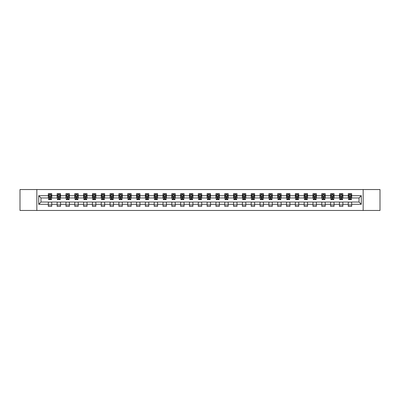<?xml version="1.0" encoding="UTF-8"?>
<svg xmlns="http://www.w3.org/2000/svg" width="400" height="400" viewBox="0 0 400 400"><rect width="100%" height="100%" fill="white"/><g stroke="black" fill="none" stroke-linecap="round" stroke-linejoin="round"><path stroke-width="0.6" d="M363.15 210.46L380 210.46L380 189.54L363.15 189.54L363.15 210.46L36.85 210.46L36.85 189.54L20 189.54L20 210.46L36.85 210.46M363.15 189.54L36.85 189.54M351.67 195.7L351.67 193.64L348.275 193.64L348.275 195.7L342.845 195.7L342.845 193.64L339.455 193.64L339.455 195.7L334.025 195.7L334.025 193.64L330.63 193.64L330.63 195.7L325.205 195.7L325.205 193.64L321.81 193.64L321.81 195.7L316.38 195.7L316.38 193.64L312.99 193.64L312.99 195.7L307.56 195.7L307.56 193.64L304.165 193.64L304.165 195.7L298.735 195.7L298.735 193.64L295.345 193.64L295.345 195.7L289.915 195.7L289.915 193.64L286.52 193.64L286.52 195.7L281.095 195.7L281.095 193.64L277.7 193.64L277.7 195.7L272.27 195.7L272.27 193.64L268.88 193.64L268.88 195.7L263.45 195.7L263.45 193.64L260.055 193.64L260.055 195.7L254.63 195.7L254.63 193.64L251.235 193.64L251.235 195.7L245.805 195.7L245.805 193.64L242.415 193.64L242.415 195.7L236.985 195.7L236.985 193.64L233.59 193.64L233.59 195.7L228.16 195.7L228.16 193.64L224.77 193.64L224.77 195.7L219.34 195.7L219.34 193.64L215.945 193.64L215.945 195.7L210.52 195.7L210.52 193.64L207.125 193.64L207.125 195.7L201.695 195.7L201.695 193.64L198.305 193.64L198.305 195.7L192.875 195.7L192.875 193.64L189.48 193.64L189.48 195.7L184.055 195.7L184.055 193.64L180.66 193.64L180.66 195.7L175.23 195.7L175.23 193.64L171.84 193.64L171.84 195.7L166.41 195.7L166.41 193.64L163.015 193.64L163.015 195.7L157.585 195.7L157.585 193.64L154.195 193.64L154.195 195.7L148.765 195.7L148.765 193.64L145.37 193.64L145.37 195.7L139.945 195.7L139.945 193.64L136.55 193.64L136.55 195.7L131.12 195.7L131.12 193.64L127.73 193.64L127.73 195.7L122.3 195.7L122.3 193.64L118.905 193.64L118.905 195.7L113.48 195.7L113.48 193.64L110.085 193.64L110.085 195.7L104.655 195.7L104.655 193.64L101.265 193.64L101.265 195.7L95.835 195.7L95.835 193.64L92.44 193.64L92.44 195.7L87.01 195.7L87.01 193.64L83.62 193.64L83.62 195.7L78.19 195.7L78.19 193.64L74.795 193.64L74.795 195.7L69.37 195.7L69.37 193.64L65.975 193.64L65.975 195.7L60.545 195.7L60.545 193.64L57.155 193.64L57.155 195.7L51.725 195.7L51.725 193.64L48.33 193.64L48.33 195.7L38.72 195.7L38.72 204.3L40.98 202.035L48.33 202.035L48.33 206.36L51.725 206.36L51.725 202.035L57.155 202.035L57.155 206.36L60.545 206.36L60.545 202.035L65.975 202.035L65.975 206.36L69.37 206.36L69.37 202.035L74.795 202.035L74.795 206.36L78.19 206.36L78.19 202.035L83.62 202.035L83.62 206.36L87.01 206.36L87.01 202.035L92.44 202.035L92.44 206.36L95.835 206.36L95.835 202.035L101.265 202.035L101.265 206.36L104.655 206.36L104.655 202.035L110.085 202.035L110.085 206.36L113.48 206.36L113.48 202.035L118.905 202.035L118.905 206.36L122.3 206.36L122.3 202.035L127.73 202.035L127.73 206.36L131.12 206.36L131.12 202.035L136.55 202.035L136.55 206.36L139.945 206.36L139.945 202.035L145.37 202.035L145.37 206.36L148.765 206.36L148.765 202.035L154.195 202.035L154.195 206.36L157.585 206.36L157.585 202.035L163.015 202.035L163.015 206.36L166.41 206.36L166.41 202.035L171.84 202.035L171.84 206.36L175.23 206.36L175.23 202.035L180.66 202.035L180.66 206.36L184.055 206.36L184.055 202.035L189.48 202.035L189.48 206.36L192.875 206.36L192.875 202.035L198.305 202.035L198.305 206.36L201.695 206.36L201.695 202.035L207.125 202.035L207.125 206.36L210.52 206.36L210.52 202.035L215.945 202.035L215.945 206.36L219.34 206.36L219.34 202.035L224.77 202.035L224.77 206.36L228.16 206.36L228.16 202.035L233.59 202.035L233.59 206.36L236.985 206.36L236.985 202.035L242.415 202.035L242.415 206.36L245.805 206.36L245.805 202.035L251.235 202.035L251.235 206.36L254.63 206.36L254.63 202.035L260.055 202.035L260.055 206.36L263.45 206.36L263.45 202.035L268.88 202.035L268.88 206.36L272.27 206.36L272.27 202.035L277.7 202.035L277.7 206.36L281.095 206.36L281.095 202.035L286.52 202.035L286.52 206.36L289.915 206.36L289.915 202.035L295.345 202.035L295.345 206.36L298.735 206.36L298.735 202.035L304.165 202.035L304.165 206.36L307.56 206.36L307.56 202.035L312.99 202.035L312.99 206.36L316.38 206.36L316.38 202.035L321.81 202.035L321.81 206.36L325.205 206.36L325.205 202.035L330.63 202.035L330.63 206.36L334.025 206.36L334.025 202.035L339.455 202.035L339.455 206.36L342.845 206.36L342.845 202.035L348.275 202.035L348.275 206.36L351.67 206.36L351.67 202.035L359.02 202.035L359.02 197.965L351.67 197.965L351.67 195.7L361.28 195.7L361.28 204.3L351.67 204.3M348.275 204.3L342.845 204.3M339.455 204.3L334.025 204.3M330.63 204.3L325.205 204.3M321.81 204.3L316.38 204.3M312.99 204.3L307.56 204.3M304.165 204.3L298.735 204.3M295.345 204.3L289.915 204.3M286.52 204.3L281.095 204.3M277.7 204.3L272.27 204.3M268.88 204.3L263.45 204.3M260.055 204.3L254.63 204.3M251.235 204.3L245.805 204.3M242.415 204.3L236.985 204.3M233.59 204.3L228.16 204.3M224.77 204.3L219.34 204.3M215.945 204.3L210.52 204.3M207.125 204.3L201.695 204.3M198.305 204.3L192.875 204.3M189.48 204.3L184.055 204.3M180.66 204.3L175.23 204.3M171.84 204.3L166.41 204.3M163.015 204.3L157.585 204.3M154.195 204.3L148.765 204.3M145.37 204.3L139.945 204.3M136.55 204.3L131.12 204.3M127.73 204.3L122.3 204.3M118.905 204.3L113.48 204.3M110.085 204.3L104.655 204.3M101.265 204.3L95.835 204.3M92.44 204.3L87.01 204.3M83.62 204.3L78.19 204.3M74.795 204.3L69.37 204.3M65.975 204.3L60.545 204.3M57.155 204.3L51.725 204.3M48.33 204.3L38.72 204.3M348.275 195.7L348.275 197.965L342.845 197.965L342.845 195.7M339.455 195.7L339.455 197.965L334.025 197.965L334.025 195.7M330.63 195.7L330.63 197.965L325.205 197.965L325.205 195.7M321.81 195.7L321.81 197.965L316.38 197.965L316.38 195.7M312.99 195.7L312.99 197.965L307.56 197.965L307.56 195.7M304.165 195.7L304.165 197.965L298.735 197.965L298.735 195.7M295.345 195.7L295.345 197.965L289.915 197.965L289.915 195.7M286.52 195.7L286.52 197.965L281.095 197.965L281.095 195.7M277.7 195.7L277.7 197.965L272.27 197.965L272.27 195.7M268.88 195.7L268.88 197.965L263.45 197.965L263.45 195.7M260.055 195.7L260.055 197.965L254.63 197.965L254.63 195.7M251.235 195.7L251.235 197.965L245.805 197.965L245.805 195.7M242.415 195.7L242.415 197.965L236.985 197.965L236.985 195.7M233.59 195.7L233.59 197.965L228.16 197.965L228.16 195.7M224.77 195.7L224.77 197.965L219.34 197.965L219.34 195.7M215.945 195.7L215.945 197.965L210.52 197.965L210.52 195.7M207.125 195.7L207.125 197.965L201.695 197.965L201.695 195.7M198.305 195.7L198.305 197.965L192.875 197.965L192.875 195.7M189.48 195.7L189.48 197.965L184.055 197.965L184.055 195.7M180.66 195.7L180.66 197.965L175.23 197.965L175.23 195.7M171.84 195.7L171.84 197.965L166.41 197.965L166.41 195.7M163.015 195.7L163.015 197.965L157.585 197.965L157.585 195.7M154.195 195.7L154.195 197.965L148.765 197.965L148.765 195.7M145.37 195.7L145.37 197.965L139.945 197.965L139.945 195.7M136.55 195.7L136.55 197.965L131.12 197.965L131.12 195.7M127.73 195.7L127.73 197.965L122.3 197.965L122.3 195.7M118.905 195.7L118.905 197.965L113.48 197.965L113.48 195.7M110.085 195.7L110.085 197.965L104.655 197.965L104.655 195.7M101.265 195.7L101.265 197.965L95.835 197.965L95.835 195.7M92.44 195.7L92.44 197.965L87.01 197.965L87.01 195.7M83.62 195.7L83.62 197.965L78.19 197.965L78.19 195.7M74.795 195.7L74.795 197.965L69.37 197.965L69.37 195.7M65.975 195.7L65.975 197.965L60.545 197.965L60.545 195.7M57.155 195.7L57.155 197.965L51.725 197.965L51.725 195.7M48.33 195.7L48.33 197.965L40.98 197.965L38.72 195.7M40.98 197.965L40.98 202.035M361.28 204.3L359.02 202.035M359.02 197.965L361.28 195.7M48.33 195.05L48.615 195.05M49.69 195.05L50.37 195.05M51.44 195.05L51.725 195.05M48.33 197.91L48.615 197.91M49.69 197.91L50.37 197.91M51.44 197.91L51.725 197.91M48.33 202.09L51.725 202.09M48.33 204.95L51.725 204.95M57.155 202.09L60.545 202.09M57.155 204.95L60.545 204.95M57.155 195.05L57.435 195.05M58.51 195.05L59.19 195.05M60.265 195.05L60.545 195.05M57.155 197.91L57.435 197.91M58.51 197.91L59.19 197.91M60.265 197.91L60.545 197.91M65.975 202.09L69.37 202.09M65.975 204.95L69.37 204.95M65.975 195.05L66.26 195.05M67.335 195.05L68.01 195.05M69.085 195.05L69.37 195.05M65.975 197.91L66.26 197.91M67.335 197.91L68.01 197.91M69.085 197.91L69.37 197.91M74.795 202.09L78.19 202.09M74.795 204.95L78.19 204.95M74.795 195.05L75.08 195.05M76.155 195.05L76.835 195.05M77.91 195.05L78.19 195.05M74.795 197.91L75.08 197.91M76.155 197.91L76.835 197.91M77.91 197.91L78.19 197.91M83.62 202.09L87.01 202.09M83.62 204.95L87.01 204.95M83.62 195.05L83.9 195.05M84.975 195.05L85.655 195.05M86.73 195.05L87.01 195.05M83.62 197.91L83.9 197.91M84.975 197.91L85.655 197.91M86.73 197.91L87.01 197.91M92.44 202.09L95.835 202.09M92.44 204.95L95.835 204.95M92.44 195.05L92.725 195.05M93.8 195.05L94.475 195.05M95.55 195.05L95.835 195.05M92.44 197.91L92.725 197.91M93.8 197.91L94.475 197.91M95.55 197.91L95.835 197.91M101.265 202.09L104.655 202.09M101.265 204.95L104.655 204.95M101.265 195.05L101.545 195.05M102.62 195.05L103.3 195.05M104.375 195.05L104.655 195.05M101.265 197.91L101.545 197.91M102.62 197.91L103.3 197.91M104.375 197.91L104.655 197.91M110.085 202.09L113.48 202.09M110.085 204.95L113.48 204.95M110.085 195.05L110.37 195.05M111.44 195.05L112.12 195.05M113.195 195.05L113.48 195.05M110.085 197.91L110.37 197.91M111.44 197.91L112.12 197.91M113.195 197.91L113.48 197.91M118.905 202.09L122.3 202.09M118.905 204.95L122.3 204.95M118.905 195.05L119.19 195.05M120.265 195.05L120.945 195.05M122.015 195.05L122.3 195.05M118.905 197.91L119.19 197.91M120.265 197.91L120.945 197.91M122.015 197.91L122.3 197.91M127.73 202.09L131.12 202.09M127.73 204.95L131.12 204.95M127.73 195.05L128.01 195.05M129.085 195.05L129.765 195.05M130.84 195.05L131.12 195.05M127.73 197.91L128.01 197.91M129.085 197.91L129.765 197.91M130.84 197.91L131.12 197.91M136.55 202.09L139.945 202.09M136.55 204.95L139.945 204.95M136.55 195.05L136.835 195.05M137.91 195.05L138.585 195.05M139.66 195.05L139.945 195.05M136.55 197.91L136.835 197.91M137.91 197.91L138.585 197.91M139.66 197.91L139.945 197.91M145.37 202.09L148.765 202.09M145.37 204.95L148.765 204.95M145.37 195.05L145.655 195.05M146.73 195.05L147.41 195.05M148.485 195.05L148.765 195.05M145.37 197.91L145.655 197.91M146.73 197.91L147.41 197.91M148.485 197.91L148.765 197.91M154.195 202.09L157.585 202.09M154.195 204.95L157.585 204.95M154.195 195.05L154.475 195.05M155.55 195.05L156.23 195.05M157.305 195.05L157.585 195.05M154.195 197.91L154.475 197.91M155.55 197.91L156.23 197.91M157.305 197.91L157.585 197.91M163.015 202.09L166.41 202.09M163.015 204.95L166.41 204.95M163.015 195.05L163.3 195.05M164.375 195.05L165.05 195.05M166.125 195.05L166.41 195.05M163.015 197.91L163.3 197.91M164.375 197.91L165.05 197.91M166.125 197.91L166.41 197.91M171.84 202.09L175.23 202.09M171.84 204.95L175.23 204.95M171.84 195.05L172.12 195.05M173.195 195.05L173.875 195.05M174.95 195.05L175.23 195.05M171.84 197.91L172.12 197.91M173.195 197.91L173.875 197.91M174.95 197.91L175.23 197.91M180.66 202.09L184.055 202.09M180.66 204.95L184.055 204.95M180.66 195.05L180.945 195.05M182.015 195.05L182.695 195.05M183.77 195.05L184.055 195.05M180.66 197.91L180.945 197.91M182.015 197.91L182.695 197.91M183.77 197.91L184.055 197.91M189.48 202.09L192.875 202.09M189.48 204.95L192.875 204.95M189.48 195.05L189.765 195.05M190.84 195.05L191.515 195.05M192.59 195.05L192.875 195.05M189.48 197.91L189.765 197.91M190.84 197.91L191.515 197.91M192.59 197.91L192.875 197.91M198.305 202.09L201.695 202.09M198.305 204.95L201.695 204.95M198.305 195.05L198.585 195.05M199.66 195.05L200.34 195.05M201.415 195.05L201.695 195.05M198.305 197.91L198.585 197.91M199.66 197.91L200.34 197.91M201.415 197.91L201.695 197.91M207.125 202.09L210.52 202.09M207.125 204.95L210.52 204.95M207.125 195.05L207.41 195.05M208.485 195.05L209.16 195.05M210.235 195.05L210.52 195.05M207.125 197.91L207.41 197.91M208.485 197.91L209.16 197.91M210.235 197.91L210.52 197.91M215.945 202.09L219.34 202.09M215.945 204.95L219.34 204.95M215.945 195.05L216.23 195.05M217.305 195.05L217.985 195.05M219.055 195.05L219.34 195.05M215.945 197.91L216.23 197.91M217.305 197.91L217.985 197.91M219.055 197.91L219.34 197.91M224.77 202.09L228.16 202.09M224.77 204.95L228.16 204.95M224.77 195.05L225.05 195.05M226.125 195.05L226.805 195.05M227.88 195.05L228.16 195.05M224.77 197.91L225.05 197.91M226.125 197.91L226.805 197.91M227.88 197.91L228.16 197.91M233.59 202.09L236.985 202.09M233.59 204.95L236.985 204.95M233.59 195.05L233.875 195.05M234.95 195.05L235.625 195.05M236.7 195.05L236.985 195.05M233.59 197.91L233.875 197.91M234.95 197.91L235.625 197.91M236.7 197.91L236.985 197.91M242.415 202.09L245.805 202.09M242.415 204.95L245.805 204.95M242.415 195.05L242.695 195.05M243.77 195.05L244.45 195.05M245.525 195.05L245.805 195.05M242.415 197.91L242.695 197.91M243.77 197.91L244.45 197.91M245.525 197.91L245.805 197.91M251.235 202.09L254.63 202.09M251.235 204.95L254.63 204.95M251.235 195.05L251.515 195.05M252.59 195.05L253.27 195.05M254.345 195.05L254.63 195.05M251.235 197.91L251.515 197.91M252.59 197.91L253.27 197.91M254.345 197.91L254.63 197.91M260.055 202.09L263.45 202.09M260.055 204.95L263.45 204.95M260.055 195.05L260.34 195.05M261.415 195.05L262.09 195.05M263.165 195.05L263.45 195.05M260.055 197.91L260.34 197.91M261.415 197.91L262.09 197.91M263.165 197.91L263.45 197.91M268.88 202.09L272.27 202.09M268.88 204.95L272.27 204.95M268.88 195.05L269.16 195.05M270.235 195.05L270.915 195.05M271.99 195.05L272.27 195.05M268.88 197.91L269.16 197.91M270.235 197.91L270.915 197.91M271.99 197.91L272.27 197.91M277.7 202.09L281.095 202.09M277.7 204.95L281.095 204.95M277.7 195.05L277.985 195.05M279.055 195.05L279.735 195.05M280.81 195.05L281.095 195.05M277.7 197.91L277.985 197.91M279.055 197.91L279.735 197.91M280.81 197.91L281.095 197.91M286.52 202.09L289.915 202.09M286.52 204.95L289.915 204.95M286.52 195.05L286.805 195.05M287.88 195.05L288.56 195.05M289.63 195.05L289.915 195.05M286.52 197.91L286.805 197.91M287.88 197.91L288.56 197.91M289.63 197.91L289.915 197.91M295.345 202.09L298.735 202.09M295.345 204.95L298.735 204.95M295.345 195.05L295.625 195.05M296.7 195.05L297.38 195.05M298.455 195.05L298.735 195.05M295.345 197.91L295.625 197.91M296.7 197.91L297.38 197.91M298.455 197.91L298.735 197.91M304.165 202.09L307.56 202.09M304.165 204.95L307.56 204.95M304.165 195.05L304.45 195.05M305.525 195.05L306.2 195.05M307.275 195.05L307.56 195.05M304.165 197.91L304.45 197.91M305.525 197.91L306.2 197.91M307.275 197.91L307.56 197.91M312.99 202.09L316.38 202.09M312.99 204.95L316.38 204.95M312.99 195.05L313.27 195.05M314.345 195.05L315.025 195.05M316.1 195.05L316.38 195.05M312.99 197.91L313.27 197.91M314.345 197.91L315.025 197.91M316.1 197.91L316.38 197.91M321.81 202.09L325.205 202.09M321.81 204.95L325.205 204.95M321.81 195.05L322.09 195.05M323.165 195.05L323.845 195.05M324.92 195.05L325.205 195.05M321.81 197.91L322.09 197.91M323.165 197.91L323.845 197.91M324.92 197.91L325.205 197.91M330.63 202.09L334.025 202.09M330.63 204.95L334.025 204.95M330.63 195.05L330.915 195.05M331.99 195.05L332.665 195.05M333.74 195.05L334.025 195.05M330.63 197.91L330.915 197.91M331.99 197.91L332.665 197.91M333.74 197.91L334.025 197.91M339.455 202.09L342.845 202.09M339.455 204.95L342.845 204.95M339.455 195.05L339.735 195.05M340.81 195.05L341.49 195.05M342.565 195.05L342.845 195.05M339.455 197.91L339.735 197.91M340.81 197.91L341.49 197.91M342.565 197.91L342.845 197.91M348.275 202.09L351.67 202.09M348.275 204.95L351.67 204.95M348.275 195.05L348.56 195.05M349.63 195.05L350.31 195.05M351.385 195.05L351.67 195.05M348.275 197.91L348.56 197.91M349.63 197.91L350.31 197.91M351.385 197.91L351.67 197.91M50.37 194.375L49.69 194.375M51.44 198.95L50.37 198.95L50.37 199.66L51.44 199.66L51.44 196.21L50.875 195.08L49.18 195.08L48.615 196.21L48.615 199.66L49.69 199.66L49.69 198.95L48.615 198.95M48.615 196.21L48.615 193.64M51.44 196.21L51.44 193.64M49.69 195.08L49.69 193.64M50.37 193.64L50.37 195.08M50.37 198.95L50.37 196.635L49.69 196.635L49.69 198.95M59.19 194.375L58.51 194.375M60.265 198.95L59.19 198.95L59.19 199.66L60.265 199.66L60.265 196.21L59.7 195.08L58 195.08L57.435 196.21L57.435 199.66L58.51 199.66L58.51 198.95L57.435 198.95M57.435 196.21L57.435 193.64M60.265 196.21L60.265 193.64M58.51 195.08L58.51 193.64M59.19 193.64L59.19 195.08M59.19 198.95L59.19 196.635L58.51 196.635L58.51 198.95M68.01 194.375L67.335 194.375M69.085 198.95L68.01 198.95L68.01 199.66L69.085 199.66L69.085 196.21L68.52 195.08L66.825 195.08L66.26 196.21L66.26 199.66L67.335 199.66L67.335 198.95L66.26 198.95M66.26 196.21L66.26 193.64M69.085 196.21L69.085 193.64M67.335 195.08L67.335 193.64M68.01 193.64L68.01 195.08M68.01 198.95L68.01 196.635L67.335 196.635L67.335 198.95M76.835 194.375L76.155 194.375M77.91 198.95L76.835 198.95L76.835 199.66L77.91 199.66L77.91 196.21L77.34 195.08L75.645 195.08L75.08 196.21L75.08 199.66L76.155 199.66L76.155 198.95L75.08 198.95M75.08 196.21L75.08 193.64M77.91 196.21L77.91 193.64M76.155 195.08L76.155 193.64M76.835 193.64L76.835 195.08M76.835 198.95L76.835 196.635L76.155 196.635L76.155 198.95M85.655 194.375L84.975 194.375M86.73 198.95L85.655 198.95L85.655 199.66L86.73 199.66L86.73 196.21L86.165 195.08L84.465 195.08L83.9 196.21L83.9 199.66L84.975 199.66L84.975 198.95L83.9 198.95M83.9 196.21L83.9 193.64M86.73 196.21L86.73 193.64M84.975 195.08L84.975 193.64M85.655 193.64L85.655 195.08M85.655 198.95L85.655 196.635L84.975 196.635L84.975 198.95M94.475 194.375L93.8 194.375M95.55 198.95L94.475 198.95L94.475 199.66L95.55 199.66L95.55 196.21L94.985 195.08L93.29 195.08L92.725 196.21L92.725 199.66L93.8 199.66L93.8 198.95L92.725 198.95M92.725 196.21L92.725 193.64M95.55 196.21L95.55 193.64M93.8 195.08L93.8 193.64M94.475 193.64L94.475 195.08M94.475 198.95L94.475 196.635L93.8 196.635L93.8 198.95M103.3 194.375L102.62 194.375M104.375 198.95L103.3 198.95L103.3 199.66L104.375 199.66L104.375 196.21L103.81 195.08L102.11 195.08L101.545 196.21L101.545 199.66L102.62 199.66L102.62 198.95L101.545 198.95M101.545 196.21L101.545 193.64M104.375 196.21L104.375 193.64M102.62 195.08L102.62 193.64M103.3 193.64L103.3 195.08M103.3 198.95L103.3 196.635L102.62 196.635L102.62 198.95M112.12 194.375L111.44 194.375M113.195 198.95L112.12 198.95L112.12 199.66L113.195 199.66L113.195 196.21L112.63 195.08L110.935 195.08L110.37 196.21L110.37 199.66L111.44 199.66L111.44 198.95L110.37 198.95M110.37 196.21L110.37 193.64M113.195 196.21L113.195 193.64M111.44 195.08L111.44 193.64M112.12 193.64L112.12 195.08M112.12 198.95L112.12 196.635L111.44 196.635L111.44 198.95M120.945 194.375L120.265 194.375M122.015 198.95L120.945 198.95L120.945 199.66L122.015 199.66L122.015 196.21L121.45 195.08L119.755 195.08L119.19 196.21L119.19 199.66L120.265 199.66L120.265 198.95L119.19 198.95M119.19 196.21L119.19 193.64M122.015 196.21L122.015 193.64M120.265 195.08L120.265 193.64M120.945 193.64L120.945 195.08M120.945 198.95L120.945 196.635L120.265 196.635L120.265 198.95M129.765 194.375L129.085 194.375M130.84 198.95L129.765 198.95L129.765 199.66L130.84 199.66L130.84 196.21L130.275 195.08L128.575 195.08L128.01 196.21L128.01 199.66L129.085 199.66L129.085 198.95L128.01 198.95M128.01 196.21L128.01 193.64M130.84 196.21L130.84 193.64M129.085 195.08L129.085 193.64M129.765 193.64L129.765 195.08M129.765 198.95L129.765 196.635L129.085 196.635L129.085 198.95M138.585 194.375L137.91 194.375M139.66 198.95L138.585 198.95L138.585 199.66L139.66 199.66L139.66 196.21L139.095 195.08L137.4 195.08L136.835 196.21L136.835 199.66L137.91 199.66L137.91 198.95L136.835 198.95M136.835 196.21L136.835 193.64M139.66 196.21L139.66 193.64M137.91 195.08L137.91 193.64M138.585 193.64L138.585 195.08M138.585 198.95L138.585 196.635L137.91 196.635L137.91 198.95M147.41 194.375L146.73 194.375M148.485 198.95L147.41 198.95L147.41 199.66L148.485 199.66L148.485 196.21L147.915 195.08L146.22 195.08L145.655 196.21L145.655 199.66L146.73 199.66L146.73 198.95L145.655 198.95M145.655 196.21L145.655 193.64M148.485 196.21L148.485 193.64M146.73 195.08L146.73 193.64M147.41 193.64L147.41 195.08M147.41 198.95L147.41 196.635L146.73 196.635L146.73 198.95M156.23 194.375L155.55 194.375M157.305 198.95L156.23 198.95L156.23 199.66L157.305 199.66L157.305 196.21L156.74 195.08L155.04 195.08L154.475 196.21L154.475 199.66L155.55 199.66L155.55 198.95L154.475 198.95M154.475 196.21L154.475 193.64M157.305 196.21L157.305 193.64M155.55 195.08L155.55 193.64M156.23 193.64L156.23 195.08M156.23 198.95L156.23 196.635L155.55 196.635L155.55 198.95M165.05 194.375L164.375 194.375M166.125 198.95L165.05 198.95L165.05 199.66L166.125 199.66L166.125 196.21L165.56 195.08L163.865 195.08L163.3 196.21L163.3 199.66L164.375 199.66L164.375 198.95L163.3 198.95M163.3 196.21L163.3 193.64M166.125 196.21L166.125 193.64M164.375 195.08L164.375 193.64M165.05 193.64L165.05 195.08M165.05 198.95L165.05 196.635L164.375 196.635L164.375 198.95M173.875 194.375L173.195 194.375M174.95 198.95L173.875 198.95L173.875 199.66L174.95 199.66L174.95 196.21L174.385 195.08L172.685 195.08L172.12 196.21L172.12 199.66L173.195 199.66L173.195 198.95L172.12 198.95M172.12 196.21L172.12 193.64M174.95 196.21L174.95 193.64M173.195 195.08L173.195 193.64M173.875 193.64L173.875 195.08M173.875 198.95L173.875 196.635L173.195 196.635L173.195 198.95M182.695 194.375L182.015 194.375M183.77 198.95L182.695 198.95L182.695 199.66L183.77 199.66L183.77 196.21L183.205 195.08L181.51 195.08L180.945 196.21L180.945 199.66L182.015 199.66L182.015 198.95L180.945 198.95M180.945 196.21L180.945 193.64M183.77 196.21L183.77 193.64M182.015 195.08L182.015 193.64M182.695 193.64L182.695 195.08M182.695 198.95L182.695 196.635L182.015 196.635L182.015 198.95M191.515 194.375L190.84 194.375M192.59 198.95L191.515 198.95L191.515 199.66L192.59 199.66L192.59 196.21L192.025 195.08L190.33 195.08L189.765 196.21L189.765 199.66L190.84 199.66L190.84 198.95L189.765 198.95M189.765 196.21L189.765 193.64M192.59 196.21L192.59 193.64M190.84 195.08L190.84 193.64M191.515 193.64L191.515 195.08M191.515 198.95L191.515 196.635L190.84 196.635L190.84 198.95M200.34 194.375L199.66 194.375M201.415 198.95L200.34 198.95L200.34 199.66L201.415 199.66L201.415 196.21L200.85 195.08L199.15 195.08L198.585 196.21L198.585 199.66L199.66 199.66L199.66 198.95L198.585 198.95M198.585 196.21L198.585 193.64M201.415 196.21L201.415 193.64M199.66 195.08L199.66 193.64M200.34 193.64L200.34 195.08M200.34 198.95L200.34 196.635L199.66 196.635L199.66 198.95M209.16 194.375L208.485 194.375M210.235 198.95L209.16 198.95L209.16 199.66L210.235 199.66L210.235 196.21L209.67 195.08L207.975 195.08L207.41 196.21L207.41 199.66L208.485 199.66L208.485 198.95L207.41 198.95M207.41 196.21L207.41 193.64M210.235 196.21L210.235 193.64M208.485 195.08L208.485 193.64M209.16 193.64L209.16 195.08M209.16 198.95L209.16 196.635L208.485 196.635L208.485 198.95M217.985 194.375L217.305 194.375M219.055 198.95L217.985 198.95L217.985 199.66L219.055 199.66L219.055 196.21L218.49 195.08L216.795 195.08L216.23 196.21L216.23 199.66L217.305 199.66L217.305 198.95L216.23 198.95M216.23 196.21L216.23 193.64M219.055 196.21L219.055 193.64M217.305 195.08L217.305 193.64M217.985 193.64L217.985 195.08M217.985 198.95L217.985 196.635L217.305 196.635L217.305 198.95M226.805 194.375L226.125 194.375M227.88 198.95L226.805 198.95L226.805 199.66L227.88 199.66L227.88 196.21L227.315 195.08L225.615 195.08L225.05 196.21L225.05 199.66L226.125 199.66L226.125 198.95L225.05 198.95M225.05 196.21L225.05 193.64M227.88 196.21L227.88 193.64M226.125 195.08L226.125 193.64M226.805 193.64L226.805 195.08M226.805 198.95L226.805 196.635L226.125 196.635L226.125 198.95M235.625 194.375L234.95 194.375M236.7 198.95L235.625 198.95L235.625 199.66L236.7 199.66L236.7 196.21L236.135 195.08L234.44 195.08L233.875 196.21L233.875 199.66L234.95 199.66L234.95 198.95L233.875 198.95M233.875 196.21L233.875 193.64M236.7 196.21L236.7 193.64M234.95 195.08L234.95 193.64M235.625 193.64L235.625 195.08M235.625 198.95L235.625 196.635L234.95 196.635L234.95 198.95M244.45 194.375L243.77 194.375M245.525 198.95L244.45 198.95L244.45 199.66L245.525 199.66L245.525 196.21L244.96 195.08L243.26 195.08L242.695 196.21L242.695 199.66L243.77 199.66L243.77 198.95L242.695 198.95M242.695 196.21L242.695 193.64M245.525 196.21L245.525 193.64M243.77 195.08L243.77 193.64M244.45 193.64L244.45 195.08M244.45 198.95L244.45 196.635L243.77 196.635L243.77 198.95M253.27 194.375L252.59 194.375M254.345 198.95L253.27 198.95L253.27 199.66L254.345 199.66L254.345 196.21L253.78 195.08L252.085 195.08L251.515 196.21L251.515 199.66L252.59 199.66L252.59 198.95L251.515 198.95M251.515 196.21L251.515 193.64M254.345 196.21L254.345 193.64M252.59 195.08L252.59 193.64M253.27 193.64L253.27 195.08M253.27 198.95L253.27 196.635L252.59 196.635L252.59 198.95M262.09 194.375L261.415 194.375M263.165 198.95L262.09 198.95L262.09 199.66L263.165 199.66L263.165 196.21L262.6 195.08L260.905 195.08L260.34 196.21L260.34 199.66L261.415 199.66L261.415 198.95L260.34 198.95M260.34 196.21L260.34 193.64M263.165 196.21L263.165 193.64M261.415 195.08L261.415 193.64M262.09 193.64L262.09 195.08M262.09 198.95L262.09 196.635L261.415 196.635L261.415 198.95M270.915 194.375L270.235 194.375M271.99 198.95L270.915 198.95L270.915 199.66L271.99 199.66L271.99 196.21L271.425 195.08L269.725 195.08L269.16 196.21L269.16 199.66L270.235 199.66L270.235 198.95L269.16 198.95M269.16 196.21L269.16 193.64M271.99 196.21L271.99 193.64M270.235 195.08L270.235 193.64M270.915 193.64L270.915 195.08M270.915 198.95L270.915 196.635L270.235 196.635L270.235 198.95M279.735 194.375L279.055 194.375M280.81 198.95L279.735 198.95L279.735 199.66L280.81 199.66L280.81 196.21L280.245 195.08L278.55 195.08L277.985 196.21L277.985 199.66L279.055 199.66L279.055 198.95L277.985 198.95M277.985 196.21L277.985 193.64M280.81 196.21L280.81 193.64M279.055 195.08L279.055 193.64M279.735 193.64L279.735 195.08M279.735 198.95L279.735 196.635L279.055 196.635L279.055 198.95M288.56 194.375L287.88 194.375M289.63 198.95L288.56 198.95L288.56 199.66L289.63 199.66L289.63 196.21L289.065 195.08L287.37 195.08L286.805 196.21L286.805 199.66L287.88 199.66L287.88 198.95L286.805 198.95M286.805 196.21L286.805 193.64M289.63 196.21L289.63 193.64M287.88 195.08L287.88 193.64M288.56 193.64L288.56 195.08M288.56 198.95L288.56 196.635L287.88 196.635L287.88 198.95M297.38 194.375L296.7 194.375M298.455 198.95L297.38 198.95L297.38 199.66L298.455 199.66L298.455 196.21L297.89 195.08L296.19 195.08L295.625 196.21L295.625 199.66L296.7 199.66L296.7 198.95L295.625 198.95M295.625 196.21L295.625 193.64M298.455 196.21L298.455 193.64M296.7 195.08L296.7 193.64M297.38 193.64L297.38 195.08M297.38 198.95L297.38 196.635L296.7 196.635L296.7 198.95M306.2 194.375L305.525 194.375M307.275 198.95L306.2 198.95L306.2 199.66L307.275 199.66L307.275 196.21L306.71 195.08L305.015 195.08L304.45 196.21L304.45 199.66L305.525 199.66L305.525 198.95L304.45 198.95M304.45 196.21L304.45 193.64M307.275 196.21L307.275 193.64M305.525 195.08L305.525 193.64M306.2 193.64L306.2 195.08M306.2 198.95L306.2 196.635L305.525 196.635L305.525 198.95M315.025 194.375L314.345 194.375M316.1 198.95L315.025 198.95L315.025 199.66L316.1 199.66L316.1 196.21L315.535 195.08L313.835 195.08L313.27 196.21L313.27 199.66L314.345 199.66L314.345 198.95L313.27 198.95M313.27 196.21L313.27 193.64M316.1 196.21L316.1 193.64M314.345 195.08L314.345 193.64M315.025 193.64L315.025 195.08M315.025 198.95L315.025 196.635L314.345 196.635L314.345 198.95M323.845 194.375L323.165 194.375M324.92 198.95L323.845 198.95L323.845 199.66L324.92 199.66L324.92 196.21L324.355 195.08L322.66 195.08L322.09 196.21L322.09 199.66L323.165 199.66L323.165 198.95L322.09 198.95M322.09 196.21L322.09 193.64M324.92 196.21L324.92 193.64M323.165 195.08L323.165 193.64M323.845 193.64L323.845 195.08M323.845 198.95L323.845 196.635L323.165 196.635L323.165 198.95M332.665 194.375L331.99 194.375M333.74 198.95L332.665 198.95L332.665 199.66L333.74 199.66L333.74 196.21L333.175 195.08L331.48 195.08L330.915 196.21L330.915 199.66L331.99 199.66L331.99 198.95L330.915 198.95M330.915 196.21L330.915 193.64M333.74 196.21L333.74 193.64M331.99 195.08L331.99 193.64M332.665 193.64L332.665 195.08M332.665 198.95L332.665 196.635L331.99 196.635L331.99 198.95M341.49 194.375L340.81 194.375M342.565 198.95L341.49 198.95L341.49 199.66L342.565 199.66L342.565 196.21L342 195.08L340.3 195.08L339.735 196.21L339.735 199.66L340.81 199.66L340.81 198.95L339.735 198.95M339.735 196.21L339.735 193.64M342.565 196.21L342.565 193.64M340.81 195.08L340.81 193.64M341.49 193.64L341.49 195.08M341.49 198.95L341.49 196.635L340.81 196.635L340.81 198.95M350.31 194.375L349.63 194.375M351.385 198.95L350.31 198.95L350.31 199.66L351.385 199.66L351.385 196.21L350.82 195.08L349.125 195.08L348.56 196.21L348.56 199.66L349.63 199.66L349.63 198.95L348.56 198.95M348.56 196.21L348.56 193.64M351.385 196.21L351.385 193.64M349.63 195.08L349.63 193.64M350.31 193.64L350.31 195.08M350.31 198.95L350.31 196.635L349.63 196.635L349.63 198.95M51.43 196.185L48.63 196.185M48.615 195.15L49.145 195.15M50.91 195.15L51.44 195.15M49.69 197.435L48.615 197.435M51.44 197.435L50.37 197.435M50.37 194.735L49.69 194.735M60.25 196.185L57.45 196.185M57.435 195.15L57.97 195.15M59.73 195.15L60.265 195.15M58.51 197.435L57.435 197.435M60.265 197.435L59.19 197.435M59.19 194.735L58.51 194.735M69.07 196.185L66.27 196.185M66.26 195.15L66.79 195.15M68.555 195.15L69.085 195.15M67.335 197.435L66.26 197.435M69.085 197.435L68.01 197.435M68.01 194.735L67.335 194.735M77.895 196.185L75.095 196.185M75.08 195.15L75.61 195.15M77.375 195.15L77.91 195.15M76.155 197.435L75.08 197.435M77.91 197.435L76.835 197.435M76.835 194.735L76.155 194.735M86.715 196.185L83.915 196.185M83.9 195.15L84.435 195.15M86.2 195.15L86.73 195.15M84.975 197.435L83.9 197.435M86.73 197.435L85.655 197.435M85.655 194.735L84.975 194.735M95.535 196.185L92.74 196.185M92.725 195.15L93.255 195.15M95.02 195.15L95.55 195.15M93.8 197.435L92.725 197.435M95.55 197.435L94.475 197.435M94.475 194.735L93.8 194.735M104.36 196.185L101.56 196.185M101.545 195.15L102.075 195.15M103.84 195.15L104.375 195.15M102.62 197.435L101.545 197.435M104.375 197.435L103.3 197.435M103.3 194.735L102.62 194.735M113.18 196.185L110.38 196.185M110.37 195.15L110.9 195.15M112.665 195.15L113.195 195.15M111.44 197.435L110.37 197.435M113.195 197.435L112.12 197.435M112.12 194.735L111.44 194.735M122.005 196.185L119.205 196.185M119.19 195.15L119.72 195.15M121.485 195.15L122.015 195.15M120.265 197.435L119.19 197.435M122.015 197.435L120.945 197.435M120.945 194.735L120.265 194.735M130.825 196.185L128.025 196.185M128.01 195.15L128.545 195.15M130.305 195.15L130.84 195.15M129.085 197.435L128.01 197.435M130.84 197.435L129.765 197.435M129.765 194.735L129.085 194.735M139.645 196.185L136.845 196.185M136.835 195.15L137.365 195.15M139.13 195.15L139.66 195.15M137.91 197.435L136.835 197.435M139.66 197.435L138.585 197.435M138.585 194.735L137.91 194.735M148.47 196.185L145.67 196.185M145.655 195.15L146.185 195.15M147.95 195.15L148.485 195.15M146.73 197.435L145.655 197.435M148.485 197.435L147.41 197.435M147.41 194.735L146.73 194.735M157.29 196.185L154.49 196.185M154.475 195.15L155.01 195.15M156.775 195.15L157.305 195.15M155.55 197.435L154.475 197.435M157.305 197.435L156.23 197.435M156.23 194.735L155.55 194.735M166.11 196.185L163.315 196.185M163.3 195.15L163.83 195.15M165.595 195.15L166.125 195.15M164.375 197.435L163.3 197.435M166.125 197.435L165.05 197.435M165.05 194.735L164.375 194.735M174.935 196.185L172.135 196.185M172.12 195.15L172.65 195.15M174.415 195.15L174.95 195.15M173.195 197.435L172.12 197.435M174.95 197.435L173.875 197.435M173.875 194.735L173.195 194.735M183.755 196.185L180.955 196.185M180.945 195.15L181.475 195.15M183.24 195.15L183.77 195.15M182.015 197.435L180.945 197.435M183.77 197.435L182.695 197.435M182.695 194.735L182.015 194.735M192.58 196.185L189.78 196.185M189.765 195.15L190.295 195.15M192.06 195.15L192.59 195.15M190.84 197.435L189.765 197.435M192.59 197.435L191.515 197.435M191.515 194.735L190.84 194.735M201.4 196.185L198.6 196.185M198.585 195.15L199.12 195.15M200.88 195.15L201.415 195.15M199.66 197.435L198.585 197.435M201.415 197.435L200.34 197.435M200.34 194.735L199.66 194.735M210.22 196.185L207.42 196.185M207.41 195.15L207.94 195.15M209.705 195.15L210.235 195.15M208.485 197.435L207.41 197.435M210.235 197.435L209.16 197.435M209.16 194.735L208.485 194.735M219.045 196.185L216.245 196.185M216.23 195.15L216.76 195.15M218.525 195.15L219.055 195.15M217.305 197.435L216.23 197.435M219.055 197.435L217.985 197.435M217.985 194.735L217.305 194.735M227.865 196.185L225.065 196.185M225.05 195.15L225.585 195.15M227.35 195.15L227.88 195.15M226.125 197.435L225.05 197.435M227.88 197.435L226.805 197.435M226.805 194.735L226.125 194.735M236.685 196.185L233.89 196.185M233.875 195.15L234.405 195.15M236.17 195.15L236.7 195.15M234.95 197.435L233.875 197.435M236.7 197.435L235.625 197.435M235.625 194.735L234.95 194.735M245.51 196.185L242.71 196.185M242.695 195.15L243.225 195.15M244.99 195.15L245.525 195.15M243.77 197.435L242.695 197.435M245.525 197.435L244.45 197.435M244.45 194.735L243.77 194.735M254.33 196.185L251.53 196.185M251.515 195.15L252.05 195.15M253.815 195.15L254.345 195.15M252.59 197.435L251.515 197.435M254.345 197.435L253.27 197.435M253.27 194.735L252.59 194.735M263.155 196.185L260.355 196.185M260.34 195.15L260.87 195.15M262.635 195.15L263.165 195.15M261.415 197.435L260.34 197.435M263.165 197.435L262.09 197.435M262.09 194.735L261.415 194.735M271.975 196.185L269.175 196.185M269.16 195.15L269.695 195.15M271.455 195.15L271.99 195.15M270.235 197.435L269.16 197.435M271.99 197.435L270.915 197.435M270.915 194.735L270.235 194.735M280.795 196.185L277.995 196.185M277.985 195.15L278.515 195.15M280.28 195.15L280.81 195.15M279.055 197.435L277.985 197.435M280.81 197.435L279.735 197.435M279.735 194.735L279.055 194.735M289.62 196.185L286.82 196.185M286.805 195.15L287.335 195.15M289.1 195.15L289.63 195.15M287.88 197.435L286.805 197.435M289.63 197.435L288.56 197.435M288.56 194.735L287.88 194.735M298.44 196.185L295.64 196.185M295.625 195.15L296.16 195.15M297.925 195.15L298.455 195.15M296.7 197.435L295.625 197.435M298.455 197.435L297.38 197.435M297.38 194.735L296.7 194.735M307.26 196.185L304.465 196.185M304.45 195.15L304.98 195.15M306.745 195.15L307.275 195.15M305.525 197.435L304.45 197.435M307.275 197.435L306.2 197.435M306.2 194.735L305.525 194.735M316.085 196.185L313.285 196.185M313.27 195.15L313.8 195.15M315.565 195.15L316.1 195.15M314.345 197.435L313.27 197.435M316.1 197.435L315.025 197.435M315.025 194.735L314.345 194.735M324.905 196.185L322.105 196.185M322.09 195.15L322.625 195.15M324.39 195.15L324.92 195.15M323.165 197.435L322.09 197.435M324.92 197.435L323.845 197.435M323.845 194.735L323.165 194.735M333.73 196.185L330.93 196.185M330.915 195.15L331.445 195.15M333.21 195.15L333.74 195.15M331.99 197.435L330.915 197.435M333.74 197.435L332.665 197.435M332.665 194.735L331.99 194.735M342.55 196.185L339.75 196.185M339.735 195.15L340.27 195.15M342.03 195.15L342.565 195.15M340.81 197.435L339.735 197.435M342.565 197.435L341.49 197.435M341.49 194.735L340.81 194.735M351.37 196.185L348.57 196.185M348.56 195.15L349.09 195.15M350.855 195.15L351.385 195.15M349.63 197.435L348.56 197.435M351.385 197.435L350.31 197.435M350.31 194.735L349.63 194.735"/></g></svg>
